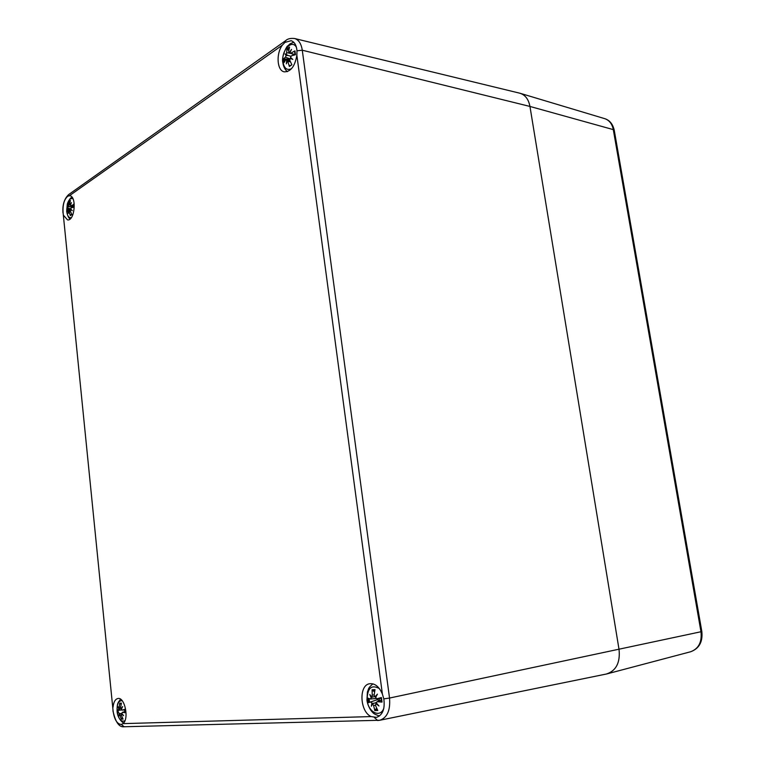 <?xml version="1.0" encoding="UTF-8"?>
<svg xmlns="http://www.w3.org/2000/svg" width="765" height="765" viewBox="0 0 765 765"><rect width="100%" height="100%" fill="white"/><g stroke="black" fill="none" stroke-linecap="round" stroke-linejoin="round"><path stroke-width="1.15" d="M519.617 93.158L520.19 93.311C525.364 95.07 528.625 99.45 529.954 106.44L619.057 649.581C620.329 662.327 616.322 670.417 607.047 673.869L606.263 674.051M383.81 698.866C385.12 708.868 382.701 715.036 376.552 717.36L371.082 716.585C359.78 711.546 358.622 685.124 369.629 683.738C374.898 683.183 379.163 686.635 382.395 694.094L383.81 698.866L389.538 698.053L302.28 50.222L296.983 50.796L296.868 55.262C294.917 66.383 290.69 71.91 284.188 71.834C277.007 70.619 275.869 53.607 282.381 45.116L284.943 42.419L291.092 40.698C294.477 41.817 296.438 45.183 296.983 50.796M113.038 707.214C113.583 702.146 115.171 699.258 117.8 698.531C124.714 696.542 129.409 718.966 122.983 723.633L121.319 724.465C117.055 724.082 114.31 719.54 113.086 710.848L63.074 212.507C62.625 204.724 64.212 199.263 67.855 196.146L69.682 195.735C77.016 196.098 74.721 221.41 67.521 219.899L63.667 215.472M374.401 717.522L377.671 720.506L379.784 720.267L606.329 674.032C616.064 670.915 620.31 662.758 619.057 649.581L529.954 106.44C528.548 99.173 525.125 94.755 519.665 93.167L294.611 38.518C290.576 38.097 287.63 38.776 285.756 40.564L284.943 42.419M379.344 699.707L379.115 698.531M383.877 708.046C380.473 718.325 368.319 712.492 367.124 700.291C367.219 688.204 371.283 684.293 379.344 688.538M373.062 696.848L371.159 697.699L370.518 699.019L367.908 698.149L368.501 702.643L370.748 701.945L371.886 703.207L374.037 703.274L372.431 703.877L373.588 705.493L374.84 710.599L377.776 710.494L375.491 705.426L375.921 703.762L376.753 703.504M371.159 697.699L369.782 694.524L371.513 696.982L374.716 696.695M375.998 696.752L375.08 696.819L374.133 695.165L375.003 689.609L372.077 689.772L372.23 695.261L371.513 696.982M375.08 696.819L377.403 694.151L375.625 697.498L376.839 698.741L381.104 698.349L376.839 698.741M375.998 703.733L378.971 705.971L376.361 703.025L377.002 701.696L382.022 702.088L381.505 701.907L381.41 697.537L376.992 698.713M372.431 703.877L371.341 706.258L371.886 703.207M369.046 698.588L369.572 702.299L377.212 699.736L377.049 698.722M374.84 710.599L376.629 708.151M374.62 691.522L372.737 690.862L372.077 689.772M377.212 699.736L380.176 700.606M374.037 703.274L376.37 702.49M291.532 68.678C287.076 70.696 284.217 68.496 282.954 62.089C281.023 50.71 292.001 38.566 296.457 47.43M286.11 55.463L285.02 53.894L288.07 55.453L286.11 55.463L285.441 57.212L283.499 58.8L289.686 59.402M289.973 52.642L288.998 52.546L288.644 51.609L289.524 47.076L287.038 48.817L286.406 54.611M289.428 52.508L291.484 49.4L289.897 52.833L294.343 54.994M295.127 54.803L294.955 50.873L290.327 53.474M283.499 58.8L284.006 62.615L285.775 59.699L286.722 60.129L286.339 63.839L287.487 60.387L289.38 66.469L291.876 64.776L289.792 60.301L290.212 58.37L292.813 59.402L290.518 57.509L291.398 55.816L295.472 54.726L294.955 50.873M289.38 66.469L290.088 65.321M288.788 50.5L287.038 48.817M290.212 58.37L291.628 58.446M286.722 60.129L287.439 60.378M288.07 55.453L290.824 56.256M124.934 720.716C121.128 722.284 118.518 719.119 117.093 711.201C116.835 703.943 118.546 700.463 122.218 700.769M120.516 708.61L118.795 709.279L118.441 710.283L117.265 709.576L117.609 713.028L118.613 712.511L119.225 713.496L121.1 713.544L119.541 714.022L121.339 719.177L123.06 719.11L121.377 715.227L121.625 713.946L123.586 715.667L121.845 713.391L122.285 712.368L125.556 712.703L125.192 709.212L122.151 710.121L121.415 709.155L122.658 706.602L121.1 708.629L120.583 707.357L121.434 703.092L119.723 703.178L119.005 708.734L120.908 708.553M118.795 709.279L118.192 706.822L119.005 708.734M119.541 714.022L119.101 715.83L119.225 713.496M124.628 710.761L124.532 709.92M121.339 719.177L122.362 717.694M121.128 704.307L119.723 703.178M121.673 708.591L121.1 708.629M121.119 713.544L120.641 713.678M71.288 217.7C68.86 218.063 67.32 215.921 66.67 211.264L67.301 204.064C68.754 199.617 70.648 197.877 72.981 198.833M68.009 206.866L67.521 205.393L69.768 206.703L68.009 206.866L66.756 208.941L70.925 209.247M70.418 205.02L69.586 204.14L70.428 200.497L68.917 201.549L68.2 206.234M70.036 204.953L71.461 202.648L70.323 205.269L73.803 206.569M73.66 204.58L70.696 205.862M66.756 208.941L67.062 211.982L68.018 209.983L68.324 213.32L68.773 210.863L70.342 215.625L71.862 214.583L70.294 211.064L70.514 209.62L72.273 210.614L70.696 208.988L71.269 207.745L74.052 207.172L73.736 204.102M70.342 215.625L71.202 214.573M69.873 202.572L68.917 201.549M70.514 209.62L71.26 209.6M68.391 210.585L69.567 210.882M69.768 206.703L73.191 207.325M614.257 130.318C612.841 124.073 609.657 120.191 604.713 118.651C609.265 120.191 612.124 123.844 613.301 129.62L614.276 130.423L701.821 631.45L700.979 631.747C702.088 642.151 698.608 648.835 690.537 651.78L607.114 673.85M294.611 38.518C298.675 39.751 301.238 43.643 302.28 50.222L529.954 106.44L613.301 129.62L700.979 631.747L389.538 698.053C390.494 710.293 387.243 717.694 379.784 720.267L124.265 726.75M371.082 716.585L122.983 723.633M121.319 724.465L124.15 726.75C119.187 727.496 115.458 722.189 112.943 710.819L112.943 710.8M69.443 195.706L282.381 45.116M286.043 40.363L68.668 194.568L67.855 196.146M68.936 194.377L68.668 194.568C64.279 198.776 62.386 204.838 62.969 212.775L62.979 212.89M296.868 55.262L382.395 694.094M113.086 710.848L63.074 212.507M382.022 702.088L381.41 697.537M377.222 709.413L375.194 709.337M372.737 690.862L374.793 690.613M372.23 695.261L374.161 694.84M377.384 701.668L381.429 700.31M370.662 698.981L376.103 698.474M370.748 701.945L377.594 699.612M373.588 705.493L375.414 705.158M284.752 61.219L284.513 58.656M287.65 49.811L289.141 48.587M287.028 52.737L290.069 53.282M291.063 53.311L295.041 54.669M285.441 57.212L289.858 58.8M288.175 61.41L290.461 61.879M125.556 712.703L125.192 709.212M118.326 712.645L118.049 710.111M122.658 718.316L121.654 718.201M120.22 704.02L121.243 703.819M119.464 707.405L120.602 707.185M122.257 710.092L125.049 709.863L122.151 710.121M122.486 712.358L125.25 711.565M118.508 710.255L121.769 709.977M120.258 715.265L121.339 715.093M67.569 210.605L67.473 208.874M71.671 214.229L70.648 214.802M69.386 202.333L70.084 201.692M68.611 204.829L69.739 204.915M71.069 205.756L73.784 206.33M67.636 208.128L70.686 208.807M69.309 211.733L70.6 211.867M701.83 631.479C702.911 641.912 699.143 648.672 690.537 651.78M604.713 118.651L520.238 93.32M372.918 683.853C367.391 688.643 369.007 688.663 367.41 691.971L366.942 700.224C367.869 706.85 371.733 711.746 372.431 712.1C373.358 713.573 375.72 714.854 379.526 715.935M380.941 697.709L381.505 701.907M371.857 696.963L374.735 696.705M370.518 699.019L376.151 698.512M373.846 703.331L374.439 703.131M375.921 703.762L376.734 703.475M377.002 701.696L381.419 700.185M293.817 42.333C288.386 44.14 289.858 44.351 287.707 45.977C287.353 45.011 281.09 56.591 282.849 62.567C283.366 66.488 284.867 69.51 287.363 71.642M294.573 51.446L295.041 54.822M288.998 52.546L289.906 52.89M286.206 59.46L289.696 59.928M287.487 60.387L289.964 60.722M120.545 699.21L118.374 702.203C118.173 703.035 116.969 703.504 117.093 711.201C117.361 718.029 122.773 723.145 123.758 722.82M124.944 709.327L125.278 712.598M119.397 708.706L120.937 708.572M118.441 710.283L121.798 710.006M122.285 712.368L125.24 711.507M72.034 197.255C70.552 197.628 68.965 199.894 67.301 204.064L66.67 211.274C67.55 215.663 68.687 218.235 70.084 219M71.661 214.2L71.059 214.659M73.516 204.389L73.813 207.21M69.864 204.972L70.39 205.096M68.018 209.983L70.256 210.05M68.773 210.863L70.246 210.901"/></g></svg>
